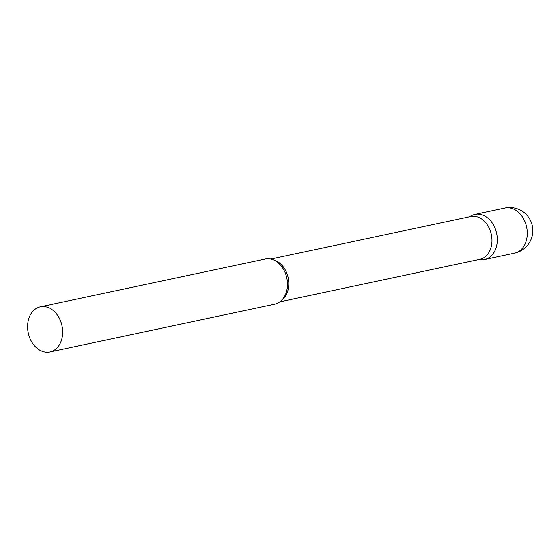 <?xml version="1.0" encoding="UTF-8"?>
<svg xmlns="http://www.w3.org/2000/svg" width="560" height="560" viewBox="0 0 560 560"><rect width="100%" height="100%" fill="white"/><g stroke="black" fill="none" stroke-linecap="round" stroke-linejoin="round"><path stroke-width="0.84" d="M469.84 216.72A23.072 17.248 78 0 1 474.957 214.403A23.072 17.248 78 0 1 485.366 216.342A23.072 17.248 78 0 1 497.294 240.24A23.072 17.248 78 0 1 484.561 259.546A23.072 17.248 78 0 1 478.94 259.511M279.86 301.847L479.892 259.308A21.875 16.352 -102 0 0 491.099 247.233A21.875 16.352 -102 0 0 487.382 224.945A21.875 16.352 -102 0 0 470.792 216.517L270.76 259.056M478.282 259.651L481.11 259.805A23.072 17.248 -102 0 0 496.384 246.806A23.072 17.248 -102 0 0 491.19 221.536A23.072 17.248 -102 0 0 471.702 215.565L469.189 216.86M49.924 351.967L274.736 304.164A23.072 17.248 -102 0 0 286.559 291.424A23.072 17.248 -102 0 0 287.168 288.526A23.072 17.248 -102 0 0 282.856 268.247A23.072 17.248 -102 0 0 265.139 259.028L40.327 306.831A23.072 17.248 -102 0 0 28.504 319.571A23.072 17.248 -102 0 0 32.431 343.084A23.072 17.248 -102 0 0 49.924 351.967A23.072 17.248 -102 0 0 61.754 339.227A23.072 17.248 -102 0 0 57.827 315.714A23.072 17.248 -102 0 0 40.327 306.831M526.358 240.429A23.072 17.248 78 0 1 514.535 253.169A23.072 23.072 0 0 0 532 236.649A23.072 23.072 0 0 0 504.931 208.033A23.072 17.248 78 0 1 515.34 209.972A23.072 17.248 78 0 1 526.358 240.429M281.792 300.153A21.875 16.352 -102 0 0 287.931 290.437A21.875 16.352 -102 0 0 273.217 259.812M484.561 259.546L514.535 253.169M474.957 214.403L504.931 208.033"/></g></svg>
